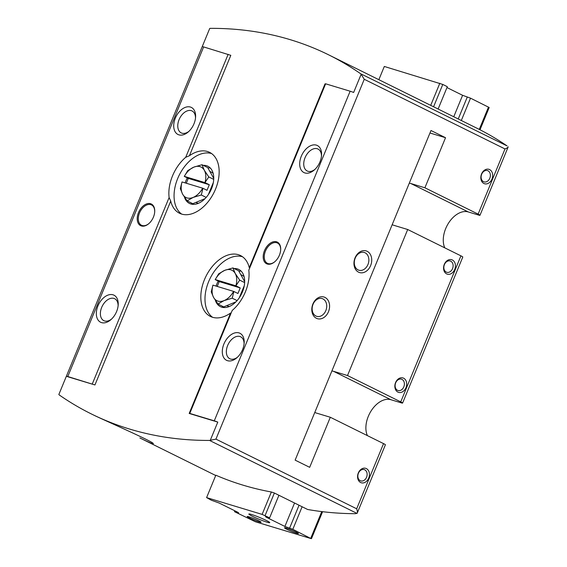 <?xml version="1.0" encoding="UTF-8"?>
<svg xmlns="http://www.w3.org/2000/svg" width="567" height="567" viewBox="0 0 567 567"><rect width="100%" height="100%" fill="white"/><g stroke="black" fill="none" stroke-linecap="round" stroke-linejoin="round"><path stroke-width="0.85" d="M397.899 392.102A7.548 5.762 106.8 0 0 406.695 383.902A7.548 5.762 106.8 0 0 397.701 379.451A7.548 5.762 106.8 0 0 397.899 392.102M446.626 273.889A7.548 5.762 106.8 0 0 455.421 265.682A7.548 5.762 106.8 0 0 446.427 261.231A7.548 5.762 106.8 0 0 446.626 273.889M402.591 403.059L462.785 257.028A6.039 0.496 -157.6 0 0 460.936 255.852L407.701 229.507L347.507 375.538L400.741 401.89A6.039 0.496 22.4 0 1 402.591 403.059A6.039 0.496 22.4 0 1 401.167 402.818L390.904 399.714A22.637 14.501 116.3 0 0 371.385 410.501A22.637 14.501 116.3 0 0 367.402 435.619M357.288 512.972L385.397 444.783A6.039 0.496 -157.6 0 0 383.547 443.614L330.313 417.262L309.674 467.328L295.131 460.135L430.991 130.516L445.534 137.71L424.896 187.783L478.13 214.128A6.039 0.496 22.4 0 1 479.98 215.304A6.039 0.496 22.4 0 1 478.555 215.056L468.292 211.952A22.637 14.501 116.3 0 0 448.773 222.739A22.637 14.501 116.3 0 0 444.79 247.864M294.549 503.014L284.889 526.452L266.582 517.388L265.498 516.7L269.623 517.841L262.124 514.397L206.601 497.606L215.836 475.203A603.749 386.779 116.3 0 0 271.359 491.993L274.378 493.028L307.619 509.478A603.749 386.779 116.3 0 0 355.466 513.688L357.238 513.121M209.549 440.431L357.012 513.418C357.593 512.688 357.479 511.151 356.678 508.79L215.935 439.127L210.279 440.297A3.771 2.417 116.3 0 1 209.549 440.431A603.749 386.779 -63.7 0 1 91.223 413.882A603.749 386.779 -63.7 0 1 59.315 395.008A3.771 2.417 116.3 0 1 58.848 394.512L66.346 376.304A6.039 0.496 -157.6 0 0 66.346 376.304L94.944 384.95L67.778 376.538A6.039 0.496 -157.6 0 0 66.353 376.297L202.213 46.678A6.039 0.496 22.4 0 1 202.213 46.678A6.039 0.496 22.4 0 1 203.638 46.919L67.778 376.538M392.187 224.667A22.637 14.501 -63.7 0 0 392.258 224.702A22.637 14.501 -63.7 0 0 393.704 225.276L407.701 229.507M347.507 375.538L333.516 371.307A22.637 14.501 -63.7 0 0 331.886 370.967M314.798 412.422A22.637 14.501 -63.7 0 0 314.869 412.457A22.637 14.501 -63.7 0 0 316.315 413.031L330.313 417.262M215.715 475.5L139.9 437.979C148.292 442.09 152.736 443.996 153.232 443.699C155.755 442.799 106.398 421.182 94.795 415.639L91.223 413.882M178.931 134.861A15.096 9.667 -63.7 0 0 188.209 131.991A15.096 9.667 -63.7 0 0 195.587 117.071A15.096 9.667 -63.7 0 0 187.195 106.858A15.096 9.667 -63.7 0 0 174.544 120.367A15.096 9.667 -63.7 0 0 178.931 134.861M101.55 322.616A15.096 9.667 -63.7 0 0 110.82 319.745A15.096 9.667 -63.7 0 0 118.198 304.833A15.096 9.667 -63.7 0 0 109.807 294.62A15.096 9.667 -63.7 0 0 97.155 308.129A15.096 9.667 -63.7 0 0 101.55 322.616M141.389 225.957A12.077 7.732 -63.7 0 0 148.802 223.66A12.077 7.732 -63.7 0 0 154.713 211.732A12.077 7.732 -63.7 0 0 147.994 203.56A12.077 7.732 -63.7 0 0 137.873 214.369A12.077 7.732 -63.7 0 0 141.389 225.957M228.147 54.333L185.714 157.293A33.963 21.759 -63.7 0 0 169.122 197.536L170.724 201.101A33.963 21.759 -63.7 0 0 179.47 213.227A33.963 21.759 -63.7 0 0 181.638 214.085A33.963 21.759 -63.7 0 0 214.808 190.803A33.963 21.759 -63.7 0 0 209.599 152.353A33.963 21.759 -63.7 0 0 189.421 155.734L230.804 55.332L203.638 46.919M169.122 197.536L92.293 383.951M304.904 172.949A15.096 9.667 -63.7 0 0 314.175 170.079A15.096 9.667 -63.7 0 0 321.56 155.16A15.096 9.667 -63.7 0 0 313.161 144.946A15.096 9.667 -63.7 0 0 300.517 158.455A15.096 9.667 -63.7 0 0 304.904 172.949M227.516 360.704A15.096 9.667 -63.7 0 0 236.786 357.834A15.096 9.667 -63.7 0 0 244.171 342.922A15.096 9.667 -63.7 0 0 235.773 332.709A15.096 9.667 -63.7 0 0 223.129 346.217A15.096 9.667 -63.7 0 0 227.516 360.704M267.355 264.045A12.077 7.732 -63.7 0 0 274.775 261.748A12.077 7.732 -63.7 0 0 280.679 249.813A12.077 7.732 -63.7 0 0 273.967 241.648A12.077 7.732 -63.7 0 0 263.846 252.45A12.077 7.732 -63.7 0 0 267.355 264.045M360.676 73.774A603.749 386.779 -63.7 0 0 328.768 54.9L476.79 128.156A603.749 386.779 116.3 0 1 507.054 145.903L360.676 73.774A3.771 2.417 116.3 0 1 361.144 74.27L353.645 92.471A6.039 0.496 22.4 0 0 350.137 91.216L325.628 83.803L248.793 270.218A33.963 21.759 -63.7 0 1 232.208 310.454L189.768 413.421L214.276 420.834A6.039 0.496 -157.6 0 1 217.785 422.096L210.279 440.297M328.768 54.9A603.749 386.779 -63.7 0 0 210.442 28.35A3.771 2.417 116.3 0 0 209.712 28.485L202.206 46.685M361.144 74.27L364.255 79.288L215.935 439.127M325.557 83.959L325.047 83.831L249.267 267.681A33.963 21.759 -63.7 0 0 240.521 255.554A33.963 21.759 -63.7 0 0 205.956 276.335A33.963 21.759 -63.7 0 0 210.392 316.429A33.963 21.759 -63.7 0 0 212.561 317.279A33.963 21.759 -63.7 0 0 230.571 313.048L189.187 413.449L189.768 413.421M189.421 155.734L185.714 157.293M242.513 256.752A33.963 21.759 -63.7 0 0 210.116 278.397A33.963 21.759 -63.7 0 0 212.554 317.279M211.59 153.558A33.963 21.759 -63.7 0 0 179.193 175.196A33.963 21.759 -63.7 0 0 181.631 214.085M360.633 482.51A7.548 5.762 106.8 0 0 369.436 474.303A7.548 5.762 106.8 0 0 360.435 469.852A7.548 5.762 106.8 0 0 360.633 482.51M483.885 183.488A7.548 5.762 106.8 0 0 492.68 175.281A7.548 5.762 106.8 0 0 483.686 170.83A7.548 5.762 106.8 0 0 483.885 183.488M316.4 318.278A11.319 8.64 106.8 0 0 329.59 305.967A11.319 8.64 106.8 0 0 316.103 299.291A11.319 8.64 106.8 0 0 316.4 318.278M358.542 272.153A11.319 8.64 106.8 0 0 371.739 259.849A11.319 8.64 106.8 0 0 358.245 253.173A11.319 8.64 106.8 0 0 358.542 272.153M478.13 214.128L504.999 148.951C507.146 148.037 508.188 147.307 508.138 146.761L508.152 146.966M154.692 211.959A11.319 7.251 -63.7 0 0 151.517 204.942A11.319 7.251 -63.7 0 0 139.992 211.874A11.319 7.251 -63.7 0 0 141.474 225.234A11.319 7.251 -63.7 0 0 142.197 225.524A11.319 7.251 -63.7 0 0 148.979 223.511M280.665 250.047A11.319 7.251 -63.7 0 0 277.483 243.03A11.319 7.251 -63.7 0 0 265.966 249.962A11.319 7.251 -63.7 0 0 267.44 263.322A11.319 7.251 -63.7 0 0 268.163 263.605A11.319 7.251 -63.7 0 0 274.945 261.6M215.375 300.361A20.752 13.296 -63.7 0 0 220.407 306.648A20.752 13.296 -63.7 0 0 221.732 307.165A20.752 13.296 -63.7 0 0 242.003 292.941A20.752 13.296 -63.7 0 0 238.82 269.445A20.752 13.296 -63.7 0 0 234.171 268.552M218.245 281.09A20.752 13.296 -63.7 0 0 216.062 286.08M184.452 197.16A20.752 13.296 -63.7 0 0 189.484 203.447A20.752 13.296 -63.7 0 0 190.81 203.971A20.752 13.296 -63.7 0 0 211.08 189.747A20.752 13.296 -63.7 0 0 207.898 166.251A20.752 13.296 -63.7 0 0 203.248 165.351M187.323 177.896A20.752 13.296 -63.7 0 0 185.14 182.879M189.187 413.449L217.785 422.096M424.896 187.783L410.905 183.552A22.637 14.501 -63.7 0 0 409.275 183.205M445.534 137.71L429.963 133.004M118.12 305.741A12.233 7.839 -63.7 0 0 114.676 298.724A12.233 7.839 -63.7 0 0 102.223 306.208A12.233 7.839 -63.7 0 0 103.818 320.653A12.233 7.839 -63.7 0 0 104.604 320.957A12.233 7.839 -63.7 0 0 111.493 319.136M195.509 117.986A12.233 7.839 -63.7 0 0 192.064 110.962A12.233 7.839 -63.7 0 0 179.611 118.453A12.233 7.839 -63.7 0 0 181.206 132.891A12.233 7.839 -63.7 0 0 181.986 133.202A12.233 7.839 -63.7 0 0 188.882 131.381M244.093 343.829A12.233 7.839 -63.7 0 0 240.642 336.805A12.233 7.839 -63.7 0 0 228.196 344.297A12.233 7.839 -63.7 0 0 229.791 358.734A12.233 7.839 -63.7 0 0 230.571 359.046A12.233 7.839 -63.7 0 0 237.46 357.224M321.482 156.067A12.233 7.839 -63.7 0 0 318.03 149.05A12.233 7.839 -63.7 0 0 305.578 156.542A12.233 7.839 -63.7 0 0 307.179 170.979A12.233 7.839 -63.7 0 0 307.959 171.291A12.233 7.839 -63.7 0 0 314.848 169.462M358.053 269.892A9.278 7.088 106.8 0 0 358.897 270.225A9.278 7.088 106.8 0 0 368.359 263.393A9.278 7.088 106.8 0 0 364.269 252.464A9.278 7.088 106.8 0 0 354.985 258.729A9.278 7.088 106.8 0 0 358.053 269.892M315.911 316.01A9.278 7.088 106.8 0 0 316.747 316.343A9.278 7.088 106.8 0 0 326.216 309.511A9.278 7.088 106.8 0 0 322.12 298.582A9.278 7.088 106.8 0 0 312.835 304.855A9.278 7.088 106.8 0 0 315.911 316.01M483.495 181.674A5.911 4.515 106.8 0 0 484.027 181.887A5.911 4.515 106.8 0 0 490.058 177.535A5.911 4.515 106.8 0 0 487.45 170.568A5.911 4.515 106.8 0 0 481.539 174.565A5.911 4.515 106.8 0 0 483.495 181.674M360.243 480.696A5.911 4.515 106.8 0 0 360.782 480.908A5.911 4.515 106.8 0 0 366.814 476.556A5.911 4.515 106.8 0 0 364.205 469.589A5.911 4.515 106.8 0 0 358.287 473.587A5.911 4.515 106.8 0 0 360.243 480.696M446.236 272.075A5.911 4.515 106.8 0 0 446.768 272.288A5.911 4.515 106.8 0 0 452.799 267.936A5.911 4.515 106.8 0 0 450.191 260.969A5.911 4.515 106.8 0 0 444.273 264.966A5.911 4.515 106.8 0 0 446.236 272.075M397.51 390.294A5.911 4.515 106.8 0 0 398.041 390.507A5.911 4.515 106.8 0 0 404.073 386.155A5.911 4.515 106.8 0 0 401.464 379.188A5.911 4.515 106.8 0 0 395.546 383.186A5.911 4.515 106.8 0 0 397.51 390.294M233.604 291.381A16.982 10.879 116.3 0 1 224.085 300.609A16.982 10.879 116.3 0 1 213.582 297.441A16.982 10.879 116.3 0 1 212.944 285.13L233.873 291.481L232.236 298.199L237.105 300.609M240.762 274.619L242.336 275.399A16.982 10.879 116.3 0 1 244.115 276.646M229.344 306.485A16.982 10.879 116.3 0 1 227.275 305.833L226.821 305.606M238.849 271.161A20.752 13.296 116.3 0 1 241.195 271.175M223.228 307.484A20.752 13.296 116.3 0 1 222.073 306.067M235.893 285.818L239.685 280.133L235.255 273.514L232.909 267.922L224.759 270.339A16.982 10.879 116.3 0 1 235.255 273.514A16.982 10.879 116.3 0 1 235.893 285.818L215.233 279.566A16.982 10.879 116.3 0 1 224.759 270.339L218.692 273.783L215.233 279.566M212.944 285.13L211.243 291.849L213.582 297.441L218.019 304.061L224.085 300.609L232.236 298.199M232.909 267.922L238.615 270.75L244.668 281.65M233.873 291.481L237.927 293.486L240.217 287.923L219.223 281.572L217.225 286.427M219.223 281.572L215.177 279.574M218.019 304.061L223.724 306.882L235.95 301.842M244.285 285.648L239.274 297.795M239.685 280.133L244.639 282.586M240.217 287.923L236.17 285.917M202.681 188.18A16.982 10.879 116.3 0 1 193.163 197.415A16.982 10.879 116.3 0 1 182.659 194.24A16.982 10.879 116.3 0 1 182.021 181.936L202.951 188.287L201.313 194.998L206.182 197.408M209.84 171.418L211.413 172.198A16.982 10.879 116.3 0 1 213.192 173.452M198.422 203.291A16.982 10.879 116.3 0 1 196.352 202.639L195.898 202.412M207.926 167.967A20.752 13.296 116.3 0 1 210.272 167.981M192.305 204.29A20.752 13.296 116.3 0 1 191.15 202.866M204.97 182.617L208.762 176.932L204.333 170.313L201.987 164.728L193.836 167.137A16.982 10.879 116.3 0 1 204.333 170.313A16.982 10.879 116.3 0 1 204.97 182.617L184.31 176.372A16.982 10.879 116.3 0 1 193.836 167.137L187.769 170.589L184.31 176.372M182.021 181.936L180.32 188.655L182.659 194.24L187.096 200.86L193.163 197.415L201.313 194.998M201.987 164.728L207.692 167.556L213.745 178.456M202.951 188.287L207.005 190.292L209.294 184.729L188.301 178.378L186.302 183.233M188.301 178.378L184.254 176.372M187.096 200.86L192.801 203.688L205.027 198.648M213.362 182.454L208.351 194.601M208.762 176.932L213.716 179.385M209.294 184.729L205.247 182.723M237.927 512.334L237.786 512.681L234.497 511.682L255.419 521.775L310.943 538.558L292.813 529.316L284.889 526.452M302.112 506.756L292.813 529.316M278.921 495.274L269.623 517.841M274.378 493.028L265.08 515.587M271.359 491.993L262.124 514.397M206.601 497.606L211.307 500.207L219.231 503.071L237.538 512.136L238.622 512.823L237.786 512.681M234.858 510.803L234.497 511.682M266.292 520.456A11.319 0.928 22.4 0 1 269.75 522.568A11.319 0.928 22.4 0 1 258.942 519.195A11.319 0.928 22.4 0 1 248.892 513.971A11.319 0.928 22.4 0 1 255.589 515.885A11.319 0.928 22.4 0 1 266.292 520.456M286.789 529.259A7.548 0.617 -157.6 0 0 294.195 532.399A7.548 0.617 -157.6 0 0 298.433 533.54A7.548 0.617 -157.6 0 0 291.693 530.095A7.548 0.617 -157.6 0 0 284.478 527.792A7.548 0.617 -157.6 0 0 286.789 529.259M249.466 517.969A7.548 0.617 -157.6 0 0 256.865 521.116A7.548 0.617 -157.6 0 0 261.111 522.257A7.548 0.617 -157.6 0 0 254.37 518.812A7.548 0.617 -157.6 0 0 247.155 516.509A7.548 0.617 -157.6 0 0 249.466 517.969M378.855 79.685L384.313 66.459L442.784 84.44L447.328 86.694L438.128 109.027M430.714 105.356L439.829 83.25M433.585 106.773L442.784 84.44M446.966 87.566L462.594 95.306L470.518 98.169L489.186 107.503L480.001 129.779M461.318 120.502L470.518 98.169M460.936 255.852L400.741 401.89M383.547 443.614L356.678 508.79M350.137 91.216L214.276 420.834M170.724 201.101L94.944 384.95M504.999 148.951L364.255 79.288M410.905 183.552L468.292 211.952M333.516 371.307L390.904 399.714M321.751 511.597L310.787 538.211M299.043 505.232L289.524 528.324M266.759 516.969L266.582 517.388M453.756 116.759L462.594 95.306M458.242 118.978L467.229 97.177M479.278 129.411L488.492 107.064M508.11 147.059L479.98 215.304M322.588 511.696L311.474 538.65"/></g></svg>
